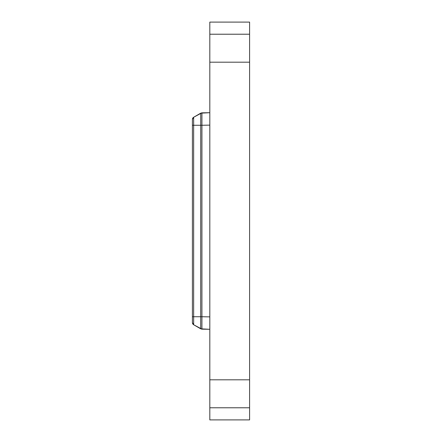 <?xml version="1.0" encoding="UTF-8"?>
<svg xmlns="http://www.w3.org/2000/svg" width="442" height="442" viewBox="0 0 442 442"><rect width="100%" height="100%" fill="white"/><g stroke="black" fill="none" stroke-linecap="round" stroke-linejoin="round"><path stroke-width="0.66" d="M249.592 34.222L249.592 22.1L209.812 22.1L209.812 379.816L249.592 379.816L249.592 34.222L209.812 34.222M249.592 407.778L209.812 407.778L209.812 419.9L249.592 419.9L249.592 379.816M209.812 407.778L209.812 379.816M192.408 322.588A2.486 2.486 0 0 0 193.651 324.743L192.408 322.588A2.486 2.486 0 0 0 193.651 324.743L192.408 322.588L192.408 119.412A2.486 2.486 0 0 1 193.651 117.257L200.729 113.169L200.701 325.793L200.729 328.831L201.872 329.163M192.408 322.235L192.408 314.803M201.79 112.843A2.486 2.486 0 0 1 201.933 112.837L209.812 112.699L200.734 113.169L201.928 112.837L201.928 125.263L209.812 125.125M201.928 317.107L201.928 329.157L209.812 329.301L200.734 328.831L193.651 324.743L193.651 117.257L192.408 119.412A2.486 2.486 0 0 1 193.651 117.257L201.872 112.837M201.834 329.163A2.486 2.486 0 0 0 201.933 329.163L193.651 324.743M249.592 62.184L209.812 62.184M201.933 112.837L200.734 113.169M192.408 316.726L201.928 316.737L201.933 125.268L192.408 125.274M209.812 316.875L201.933 316.737L201.922 317.107M249.592 316.074L249.592 317.831M249.592 319.422L249.592 320.732M249.592 321.654L249.592 322.119M249.592 125.716L249.592 124.158M249.592 122.401L249.592 121.263M249.592 122.257L249.592 121.329M193.651 117.257L192.408 119.412"/></g></svg>

